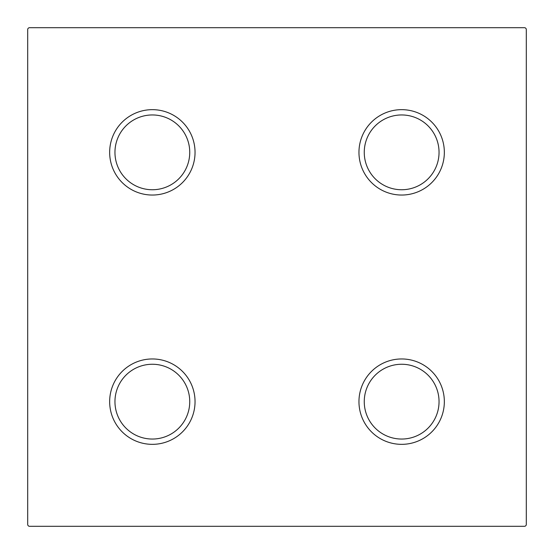 <?xml version="1.0" encoding="UTF-8"?>
<svg xmlns="http://www.w3.org/2000/svg" width="554" height="554" viewBox="0 0 554 554"><rect width="100%" height="100%" fill="white"/><g stroke="black" fill="none" stroke-linecap="round" stroke-linejoin="round"><path stroke-width="0.83" d="M114.955 152.35A37.395 37.395 0 0 0 152.35 189.745A37.395 37.395 0 0 0 189.745 152.35A37.395 37.395 0 0 0 152.35 114.955A37.395 37.395 0 0 0 114.955 152.35M195.043 152.35A42.693 42.693 0 0 0 152.35 109.657A42.693 42.693 0 0 0 109.657 152.35A42.693 42.693 0 0 0 152.35 195.043A42.693 42.693 0 0 0 195.043 152.35M364.255 152.35A37.395 37.395 0 0 0 401.65 189.745A37.395 37.395 0 0 0 439.045 152.35A37.395 37.395 0 0 0 401.65 114.955A37.395 37.395 0 0 0 364.255 152.35M444.343 152.35A42.693 42.693 0 0 0 401.65 109.657A42.693 42.693 0 0 0 358.957 152.35A42.693 42.693 0 0 0 401.65 195.043A42.693 42.693 0 0 0 444.343 152.35M114.955 401.65A37.395 37.395 0 0 0 152.35 439.045A37.395 37.395 0 0 0 189.745 401.65A37.395 37.395 0 0 0 152.35 364.255A37.395 37.395 0 0 0 114.955 401.65M195.043 401.65A42.693 42.693 0 0 0 152.35 358.957A42.693 42.693 0 0 0 109.657 401.65A42.693 42.693 0 0 0 152.35 444.343A42.693 42.693 0 0 0 195.043 401.65M364.255 401.65A37.395 37.395 0 0 0 401.65 439.045A37.395 37.395 0 0 0 439.045 401.65A37.395 37.395 0 0 0 401.65 364.255A37.395 37.395 0 0 0 364.255 401.65M444.343 401.65A42.693 42.693 0 0 0 401.65 358.957A42.693 42.693 0 0 0 358.957 401.65A42.693 42.693 0 0 0 401.65 444.343A42.693 42.693 0 0 0 444.343 401.65M524.43 27.7L29.57 27.7A1.87 1.87 0 0 0 27.7 29.57L27.7 524.43A1.87 1.87 0 0 0 29.57 526.3L524.43 526.3A1.87 1.87 0 0 0 526.3 524.43L526.3 29.57A1.87 1.87 0 0 0 524.43 27.7"/></g></svg>

